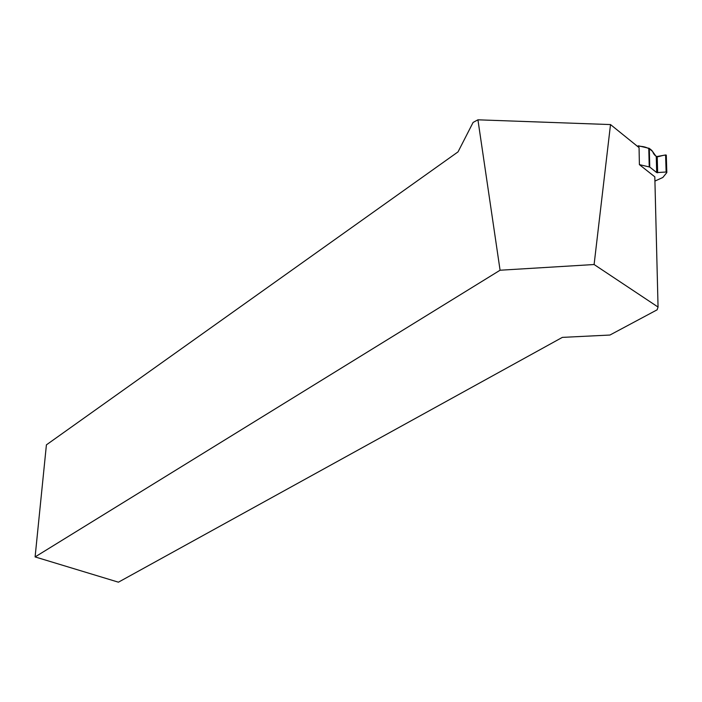 <?xml version="1.0" encoding="UTF-8"?>
<svg xmlns="http://www.w3.org/2000/svg" width="702" height="702" viewBox="0 0 702 702"><rect width="100%" height="100%" fill="white"/><g stroke="black" fill="none" stroke-linecap="round" stroke-linejoin="round"><path stroke-width="1.05" d="M649.754 167.058L656.695 172.587L666.128 172.016L665.601 154.966L656.265 156.651L651.789 150.404L649.306 148.394L649.754 167.058L639.39 164.628L639.066 147.631L610.512 124.57L477.93 119.814L473.104 122.42L458.037 151.878L46.411 444.849L35.1 556.923L118.419 582.186L562.346 337.381L609.933 335.038L657.133 309.81L658.055 307.046L594.103 264.522L500.078 270.226L477.93 119.814M665.645 156.528C667.014 153.492 660.354 156.528 657.423 156.748C655.282 156.081 653.702 154.37 652.693 151.632C648.911 147.78 643.822 146.007 637.434 146.306L638.399 145.797L649.306 148.394M654.922 181.081L662.846 177.474L666.821 172.578L666.128 172.016M665.601 154.966L666.295 155.116L666.812 172.201L666.295 155.116M35.1 556.923L500.078 270.226M594.103 264.522L610.512 124.57M639.39 164.628L654.817 176.843L658.055 307.046M649.218 166.822L648.78 148.157M657.651 172.806L657.221 156.792M656.695 172.587L656.265 156.651"/></g></svg>

